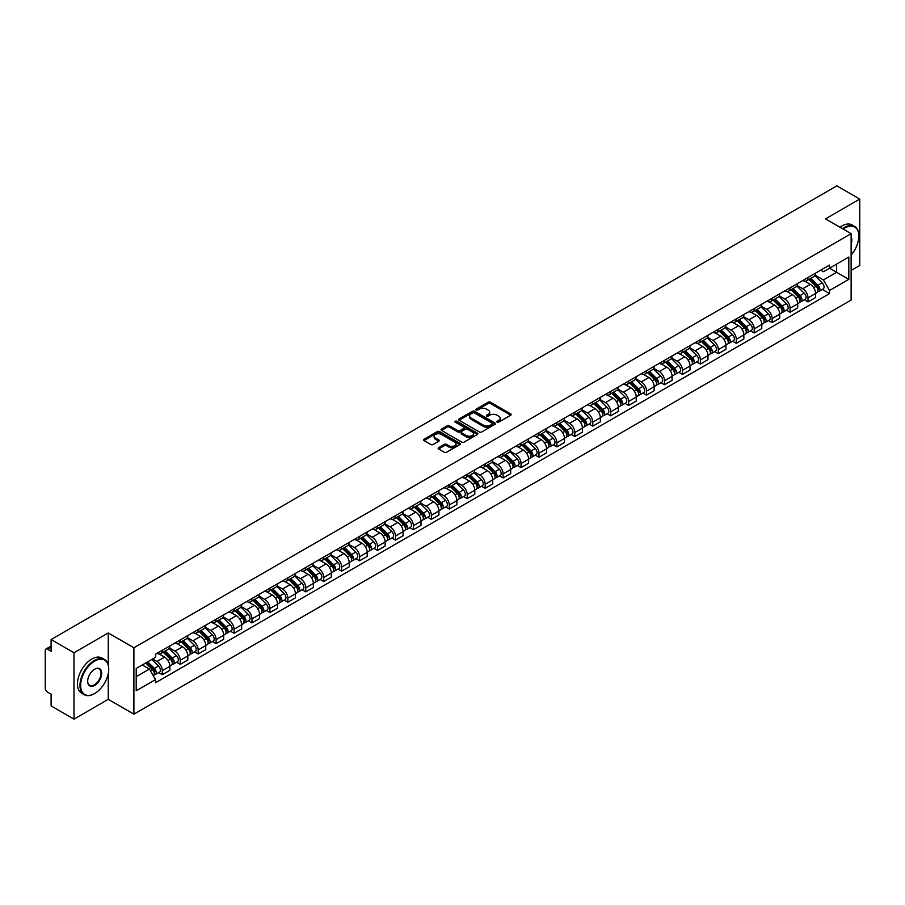 <?xml version="1.0" encoding="UTF-8"?>
<svg xmlns="http://www.w3.org/2000/svg" width="905" height="905" viewBox="0 0 905 905"><rect width="100%" height="100%" fill="white"/><g stroke="black" fill="none" stroke-linecap="round" stroke-linejoin="round"><path stroke-width="1.36" d="M497.139 422.149A1.12 0.645 0 0 0 498.723 422.149L510.714 415.225A1.595 0.916 0 0 0 511.178 414.569A1.595 0.916 0 0 0 510.714 413.924L490.397 402.193A1.595 0.916 0 0 0 488.146 402.193L476.154 409.117A1.12 0.645 0 0 0 477.727 410.033L479.288 409.139A5.102 2.953 0 0 1 486.505 409.139L488.202 410.112A5.102 2.953 0 0 1 489.696 412.194A5.102 2.953 0 0 1 488.202 414.286L486.652 415.18A1.12 0.645 0 0 0 488.225 416.085L489.775 415.191A5.102 2.953 0 0 1 497.003 415.191L498.7 416.176A5.102 2.953 0 0 1 500.194 418.257A5.102 2.953 0 0 1 498.7 420.339L497.139 421.232A1.12 0.645 0 0 0 497.139 422.149L497.139 421.232M438.597 447.67A1.595 0.916 0 0 0 438.133 448.326A1.595 0.916 0 0 0 438.597 448.982L444.298 452.274A1.595 0.916 0 0 0 446.55 452.274L459.876 444.581A1.595 0.916 0 0 0 460.34 443.925A1.595 0.916 0 0 0 459.876 443.28L439.559 431.549A1.595 0.916 0 0 0 437.296 431.549L423.981 439.242A1.595 0.916 0 0 0 423.517 439.887A1.595 0.916 0 0 0 423.981 440.543L430.871 444.513A1.595 0.916 0 0 0 433.122 444.513L438.823 441.221A1.595 0.916 0 0 0 439.287 440.577A1.595 0.916 0 0 0 438.823 439.921L435.407 437.952A4.265 2.466 0 0 1 434.162 436.21A4.265 2.466 0 0 1 436.798 433.925A4.265 2.466 0 0 1 441.448 434.468L454.819 442.183A4.265 2.466 0 0 1 456.075 443.925A4.265 2.466 0 0 1 453.439 446.21A4.265 2.466 0 0 1 448.79 445.667L446.55 444.389A1.595 0.916 0 0 0 444.298 444.389L438.597 447.67L438.597 448.982M133.895 647.765L108.261 632.957L73.995 652.743L51.11 639.53L836.865 185.876L859.75 199.089L825.484 218.874L851.13 233.671L133.895 647.765L133.895 714.147L851.13 300.053L851.13 233.671M479.401 432.002A1.595 0.916 0 0 0 481.652 432.002L494.967 424.321A1.595 0.916 0 0 0 495.442 423.664A1.595 0.916 0 0 0 494.967 423.008L474.661 411.289A1.595 0.916 0 0 0 472.399 411.289L459.084 418.97A1.595 0.916 0 0 0 458.62 419.626A1.595 0.916 0 0 0 459.084 420.271L479.401 432.002M455.634 422.386A1.12 0.645 0 0 1 456.765 422.545L456.765 421.221L477.421 433.144A1.595 0.916 0 0 1 477.885 433.8A1.595 0.916 0 0 1 477.421 434.445L464.107 442.138A1.595 0.916 0 0 1 461.844 442.138L441.538 430.407L441.538 429.106A1.595 0.916 0 0 0 441.063 429.762A1.595 0.916 0 0 0 441.538 430.407M441.538 429.106L447.228 425.814A1.595 0.916 0 0 1 449.491 425.814L457.726 430.576A1.595 0.916 0 0 0 459.989 430.576L463.767 428.393A1.595 0.916 0 0 0 464.231 427.737A1.595 0.916 0 0 0 463.767 427.081L455.192 422.137A1.12 0.645 0 0 1 456.765 421.221M73.995 652.743L73.995 719.124L51.11 705.911L51.11 694.158L47.546 692.11A3.247 1.878 -120 0 1 45.25 688.117L45.25 650.548A3.247 1.878 -120 0 1 45.929 649.066L51.11 646.068M851.13 270.448L859.75 265.47L859.75 199.089M73.995 719.124L108.261 699.339L133.895 714.147M51.11 639.53L51.11 651.283L47.546 649.224A3.247 1.878 -120 0 0 45.929 649.066M808.007 277.484A7.478 4.321 60 0 1 806.457 280.844L814.048 276.466A7.478 4.321 -120 0 0 815.597 273.106M797.237 285.539L802.724 288.706A7.478 4.321 60 0 1 808.007 297.869L815.597 293.48A7.478 4.321 -120 0 0 810.314 284.317L804.873 281.184M815.597 293.48L815.597 297.53L808.007 301.908L804.375 299.815M806.457 280.844A7.478 4.321 60 0 1 802.78 280.505M808.007 297.869L808.007 301.908M790.076 287.835A7.478 4.321 60 0 1 788.527 291.195L796.117 286.817A7.478 4.321 -120 0 0 797.667 283.457M786.434 310.166L790.076 312.27L797.667 307.892L797.667 303.842A7.478 4.321 -120 0 0 792.373 294.679L786.943 291.546M788.527 291.195A7.478 4.321 60 0 1 784.839 290.856M779.307 295.89L784.782 299.057A7.478 4.321 60 0 1 790.076 308.22L790.076 312.27M772.135 298.198A7.478 4.321 60 0 1 770.585 301.557L778.176 297.168A7.478 4.321 -120 0 0 779.725 293.82M768.503 320.528L772.135 322.621L779.725 318.243L779.725 314.193A7.478 4.321 -120 0 0 774.431 305.03L769.001 301.897M770.585 301.557A7.478 4.321 60 0 1 766.908 301.218M761.365 306.252L766.852 309.42A7.478 4.321 60 0 1 772.135 318.571L772.135 322.621M754.204 308.548A7.478 4.321 60 0 1 752.655 311.908L760.245 307.53A7.478 4.321 -120 0 0 761.784 304.171M750.562 330.879L754.204 332.983L761.784 328.594L761.784 324.544A7.478 4.321 -120 0 0 756.501 315.393L751.071 312.248M752.655 311.908A7.478 4.321 60 0 1 748.967 311.569M743.435 316.603L748.91 319.77A7.478 4.321 60 0 1 754.204 328.934L754.204 332.983M736.263 318.911A7.478 4.321 60 0 1 734.713 322.259L742.304 317.881A7.478 4.321 -120 0 0 743.853 314.521M732.631 341.23L736.263 343.334L743.853 338.956L743.853 334.907A7.478 4.321 -120 0 0 738.559 325.743L733.129 322.61M734.713 322.259A7.478 4.321 60 0 1 731.036 321.931M725.493 326.965L730.98 330.121A7.478 4.321 60 0 1 736.263 339.285L736.263 343.334M718.332 329.262A7.478 4.321 60 0 1 716.783 332.621L724.362 328.244A7.478 4.321 -120 0 0 725.912 324.884M714.69 351.593L718.332 353.697L725.912 349.307L725.912 345.257A7.478 4.321 -120 0 0 720.629 336.094L715.199 332.961M716.783 332.621A7.478 4.321 60 0 1 713.095 332.282M707.563 337.316L713.038 340.484A7.478 4.321 60 0 1 718.332 349.647L718.332 353.697M700.391 339.613A7.478 4.321 60 0 1 698.841 342.972L706.432 338.594A7.478 4.321 -120 0 0 707.982 335.235M696.748 361.943L700.391 364.048L707.982 359.67L707.982 355.62A7.478 4.321 -120 0 0 702.687 346.457L697.257 343.323M698.841 342.972A7.478 4.321 60 0 1 695.164 342.633M689.621 347.667L695.108 350.835A7.478 4.321 60 0 1 700.391 359.998L700.391 364.048M682.449 349.975A7.478 4.321 60 0 1 680.911 353.335L688.49 348.945A7.478 4.321 -120 0 0 690.04 345.597M678.818 372.306L682.449 374.399L690.04 370.021L690.04 365.971A7.478 4.321 -120 0 0 684.757 356.808L679.327 353.674M680.911 353.335A7.478 4.321 60 0 1 677.223 352.995M671.68 358.029L677.166 361.197A7.478 4.321 60 0 1 682.449 370.349L682.449 374.399M664.519 360.326A7.478 4.321 60 0 1 662.969 363.686L670.56 359.308A7.478 4.321 -120 0 0 672.11 355.948M660.876 382.657L664.519 384.761L672.11 380.372L672.11 376.322A7.478 4.321 -120 0 0 666.815 367.17L661.385 364.036M662.969 363.686A7.478 4.321 60 0 1 659.293 363.346M653.749 368.38L659.225 371.548A7.478 4.321 60 0 1 664.519 380.711L664.519 384.761M646.577 370.688A7.478 4.321 60 0 1 645.027 374.048L652.618 369.659A7.478 4.321 -120 0 0 654.168 366.299M642.946 393.008L646.577 395.112L654.168 390.734L654.168 386.684A7.478 4.321 -120 0 0 648.885 377.521L643.455 374.387M645.027 374.048A7.478 4.321 60 0 1 641.351 373.708M635.808 378.743L641.294 381.899A7.478 4.321 60 0 1 646.577 391.062L646.577 395.112M628.647 381.039A7.478 4.321 60 0 1 627.097 384.399L634.688 380.021A7.478 4.321 -120 0 0 636.238 376.661M625.004 403.37L628.647 405.474L636.238 401.085L636.238 397.035A7.478 4.321 -120 0 0 630.943 387.883L625.513 384.738M627.097 384.399A7.478 4.321 60 0 1 623.409 384.059M617.877 389.093L623.353 392.261A7.478 4.321 60 0 1 628.647 401.424L628.647 405.474M610.705 391.401A7.478 4.321 60 0 1 609.156 394.75L616.746 390.372A7.478 4.321 -120 0 0 618.296 387.012M607.074 413.721L610.705 415.825L618.296 411.447L618.296 407.397A7.478 4.321 -120 0 0 613.013 398.234L607.572 395.1M609.156 394.75A7.478 4.321 60 0 1 605.479 394.41M599.936 399.444L605.422 402.612A7.478 4.321 60 0 1 610.705 411.775L610.705 415.825M592.775 401.752A7.478 4.321 60 0 1 591.225 405.112L598.816 400.723A7.478 4.321 -120 0 0 600.366 397.374M589.132 424.083L592.775 426.176L600.366 421.798L600.366 417.748A7.478 4.321 -120 0 0 595.071 408.585L589.641 405.451M591.225 405.112A7.478 4.321 60 0 1 587.537 404.773M582.006 409.807L587.481 412.974A7.478 4.321 60 0 1 592.775 422.126L592.775 426.176M574.833 412.103A7.478 4.321 60 0 1 573.284 415.463L580.874 411.085A7.478 4.321 -120 0 0 582.424 407.725M571.202 434.434L574.833 436.538L582.424 432.149L582.424 428.11A7.478 4.321 -120 0 0 577.141 418.947L571.7 415.814M573.284 415.463A7.478 4.321 60 0 1 569.607 415.124M564.064 420.158L569.55 423.325A7.478 4.321 60 0 1 574.833 432.488L574.833 436.538M556.903 422.465A7.478 4.321 60 0 1 555.353 425.825L562.944 421.436A7.478 4.321 -120 0 0 564.482 418.076M553.26 444.785L556.903 446.889L564.482 442.511L564.482 438.461A7.478 4.321 -120 0 0 559.2 429.298L553.769 426.165M555.353 425.825A7.478 4.321 60 0 1 551.665 425.486M546.134 430.52L551.609 433.676A7.478 4.321 60 0 1 556.903 442.839L556.903 446.889M538.961 432.816A7.478 4.321 60 0 1 537.412 436.176L545.002 431.798A7.478 4.321 -120 0 0 546.552 428.438M535.33 455.147L538.961 457.251L546.552 452.862L546.552 448.812A7.478 4.321 -120 0 0 541.258 439.66L535.828 436.515M537.412 436.176A7.478 4.321 60 0 1 533.735 435.837M528.192 440.871L533.678 444.038A7.478 4.321 60 0 1 538.961 453.201L538.961 457.251M521.031 443.179A7.478 4.321 60 0 1 519.481 446.527L527.061 442.149A7.478 4.321 -120 0 0 528.611 438.789M517.389 465.498L521.031 467.602L528.611 463.224L528.611 459.174A7.478 4.321 -120 0 0 523.328 450.011L517.898 446.878M519.481 446.527A7.478 4.321 60 0 1 515.793 446.199M510.262 451.233L515.737 454.389A7.478 4.321 60 0 1 521.031 463.552L521.031 467.602M503.09 453.529A7.478 4.321 60 0 1 501.54 456.889L509.13 452.5A7.478 4.321 -120 0 0 510.68 449.152M499.447 475.86L503.09 477.953L510.68 473.575L510.68 469.525A7.478 4.321 -120 0 0 505.386 460.362L499.956 457.229M501.54 456.889A7.478 4.321 60 0 1 497.863 456.55M492.32 461.584L497.807 464.751A7.478 4.321 60 0 1 503.09 473.903L503.09 477.953M485.148 463.88A7.478 4.321 60 0 1 483.609 467.24L491.189 462.862A7.478 4.321 -120 0 0 492.739 459.502M481.517 486.211L485.159 488.315L492.739 483.937L492.739 479.888A7.478 4.321 -120 0 0 487.456 470.724L482.026 467.591M483.609 467.24A7.478 4.321 60 0 1 479.922 466.901M474.378 471.935L479.865 475.102A7.478 4.321 60 0 1 485.159 484.266L485.159 488.315M467.218 474.243A7.478 4.321 60 0 1 465.668 477.602L473.258 473.213A7.478 4.321 -120 0 0 474.808 469.853M463.575 496.574L467.218 498.666L474.808 494.288L474.808 490.239A7.478 4.321 -120 0 0 469.514 481.075L464.084 477.942M465.668 477.602A7.478 4.321 60 0 1 461.991 477.263M456.448 482.297L461.923 485.453A7.478 4.321 60 0 1 467.218 494.616L467.218 498.666M449.276 484.594A7.478 4.321 60 0 1 447.726 487.953L455.317 483.575A7.478 4.321 -120 0 0 456.867 480.216M445.645 506.924L449.276 509.029L456.867 504.639L456.867 500.589A7.478 4.321 -120 0 0 451.584 491.438L446.154 488.293M447.726 487.953A7.478 4.321 60 0 1 444.05 487.614M438.506 492.648L443.993 495.816A7.478 4.321 60 0 1 449.276 504.979L449.276 509.029M431.346 494.956A7.478 4.321 60 0 1 429.796 498.304L437.387 493.926A7.478 4.321 -120 0 0 438.936 490.567M427.703 517.275L431.346 519.38L438.936 515.002L438.936 510.952A7.478 4.321 -120 0 0 433.642 501.789L428.212 498.655M429.796 498.304A7.478 4.321 60 0 1 426.108 497.976M420.576 503.01L426.051 506.167A7.478 4.321 60 0 1 431.346 515.33L431.346 519.38M413.404 505.307A7.478 4.321 60 0 1 411.854 508.667L419.445 504.277A7.478 4.321 -120 0 0 420.995 500.929M409.773 527.638L413.404 529.73L420.995 525.352L420.995 521.303A7.478 4.321 -120 0 0 415.712 512.14L410.27 509.006M411.854 508.667A7.478 4.321 60 0 1 408.178 508.327M402.635 513.361L408.121 516.529A7.478 4.321 60 0 1 413.404 525.681L413.404 529.73M395.474 515.658A7.478 4.321 60 0 1 393.924 519.018L401.515 514.64A7.478 4.321 -120 0 0 403.064 511.28M391.831 537.989L395.474 540.093L403.064 535.715L403.064 531.665A7.478 4.321 -120 0 0 397.77 522.502L392.34 519.368M393.924 519.018A7.478 4.321 60 0 1 390.236 518.678M384.704 523.712L390.179 526.88A7.478 4.321 60 0 1 395.474 536.043L395.474 540.093M377.532 526.02A7.478 4.321 60 0 1 375.982 529.38L383.573 524.99A7.478 4.321 -120 0 0 385.123 521.642M373.901 548.351L377.532 550.444L385.123 546.066L385.123 542.016A7.478 4.321 -120 0 0 379.84 532.853L374.399 529.719M375.982 529.38A7.478 4.321 60 0 1 372.306 529.04M366.763 534.074L372.249 537.231A7.478 4.321 60 0 1 377.532 546.394L377.532 550.444M359.602 536.371A7.478 4.321 60 0 1 358.052 539.731L365.643 535.353A7.478 4.321 -120 0 0 367.181 531.993M355.959 558.702L359.602 560.806L367.181 556.417L367.181 552.367A7.478 4.321 -120 0 0 361.898 543.215L356.468 540.07M358.052 539.731A7.478 4.321 60 0 1 354.364 539.391M348.832 544.425L354.308 547.593A7.478 4.321 60 0 1 359.602 556.756L359.602 560.806M341.66 546.733A7.478 4.321 60 0 1 340.11 550.082L347.701 545.704A7.478 4.321 -120 0 0 349.251 542.344M338.029 569.053L341.66 571.157L349.251 566.779L349.251 562.729A7.478 4.321 -120 0 0 343.957 553.566L338.527 550.432M340.11 550.082A7.478 4.321 60 0 1 336.434 549.754M330.891 554.788L336.377 557.944A7.478 4.321 60 0 1 341.66 567.107L341.66 571.157M323.73 557.084A7.478 4.321 60 0 1 322.18 560.444L329.759 556.066A7.478 4.321 -120 0 0 331.309 552.706M320.087 579.415L323.73 581.508L331.309 577.13L331.309 573.08A7.478 4.321 -120 0 0 326.026 563.917L320.596 560.783M322.18 560.444A7.478 4.321 60 0 1 318.492 560.105M312.96 565.139L318.436 568.306A7.478 4.321 60 0 1 323.73 577.458L323.73 581.508M305.788 567.435A7.478 4.321 60 0 1 304.238 570.795L311.829 566.417A7.478 4.321 -120 0 0 313.379 563.057M302.146 589.766L305.788 591.87L313.379 587.492L313.379 583.442A7.478 4.321 -120 0 0 308.085 574.279L302.655 571.146M304.238 570.795A7.478 4.321 60 0 1 300.562 570.455M295.019 575.49L300.505 578.657A7.478 4.321 60 0 1 305.788 587.82L305.788 591.87M287.847 577.797A7.478 4.321 60 0 1 286.308 581.157L293.887 576.768A7.478 4.321 -120 0 0 295.437 573.419M284.215 600.128L287.858 602.221L295.437 597.843L295.437 593.793A7.478 4.321 -120 0 0 290.154 584.63L284.724 581.496M286.308 581.157A7.478 4.321 60 0 1 282.62 580.818M277.077 585.852L282.564 589.019A7.478 4.321 60 0 1 287.858 598.171L287.858 602.221M269.916 588.148A7.478 4.321 60 0 1 268.366 591.508L275.957 587.13A7.478 4.321 -120 0 0 277.507 583.77M266.274 610.479L269.916 612.583L277.507 608.194L277.507 604.144A7.478 4.321 -120 0 0 272.213 594.992L266.783 591.847M268.366 591.508A7.478 4.321 60 0 1 264.69 591.169M259.147 596.203L264.622 599.37A7.478 4.321 60 0 1 269.916 608.533L269.916 612.583M251.975 598.51A7.478 4.321 60 0 1 250.425 601.859L258.016 597.481A7.478 4.321 -120 0 0 259.565 594.121M248.343 620.83L251.975 622.934L259.565 618.556L259.565 614.506A7.478 4.321 -120 0 0 254.282 605.343L248.852 602.21M250.425 601.859A7.478 4.321 60 0 1 246.748 601.531M241.205 606.565L246.692 609.721A7.478 4.321 60 0 1 251.975 618.884L251.975 622.934M234.044 608.861A7.478 4.321 60 0 1 232.495 612.221L240.085 607.843A7.478 4.321 -120 0 0 241.635 604.483M230.402 631.192L234.044 633.285L241.635 628.907L241.635 624.857A7.478 4.321 -120 0 0 236.341 615.694L230.911 612.561M232.495 612.221A7.478 4.321 60 0 1 228.807 611.882M223.275 616.916L228.75 620.083A7.478 4.321 60 0 1 234.044 629.247L234.044 633.285M216.103 619.212A7.478 4.321 60 0 1 214.553 622.572L222.144 618.194A7.478 4.321 -120 0 0 223.693 614.834M212.471 641.543L216.103 643.647L223.693 639.269L223.693 635.22A7.478 4.321 -120 0 0 218.41 626.056L212.969 622.923M214.553 622.572A7.478 4.321 60 0 1 210.876 622.233M205.333 627.267L210.82 630.434A7.478 4.321 60 0 1 216.103 639.597L216.103 643.647M198.172 629.575A7.478 4.321 60 0 1 196.623 632.934L204.213 628.545A7.478 4.321 -120 0 0 205.763 625.197M194.53 651.905L198.172 653.998L205.763 649.62L205.763 645.57A7.478 4.321 -120 0 0 200.469 636.407L195.039 633.274M196.623 632.934A7.478 4.321 60 0 1 192.935 632.595M187.403 637.629L192.878 640.797A7.478 4.321 60 0 1 198.172 649.948L198.172 653.998M180.231 639.925A7.478 4.321 60 0 1 178.681 643.285L186.272 638.907A7.478 4.321 -120 0 0 187.821 635.548M176.599 662.256L180.231 664.361L187.821 659.971L187.821 655.921A7.478 4.321 -120 0 0 182.539 646.77L177.097 643.625M178.681 643.285A7.478 4.321 60 0 1 175.004 642.946M169.461 647.98L174.948 651.148A7.478 4.321 60 0 1 180.231 660.311L180.231 664.361M162.3 650.288A7.478 4.321 60 0 1 160.751 653.636L168.341 649.258A7.478 4.321 -120 0 0 169.88 645.899M158.658 672.607L162.3 674.711L169.891 670.333L169.891 666.284A7.478 4.321 -120 0 0 164.597 657.12L159.167 653.987M160.751 653.636A7.478 4.321 60 0 1 157.063 653.308M152.64 658.976L157.006 661.498A7.478 4.321 60 0 1 162.3 670.662L162.3 674.711M820.711 270.154L823.414 271.715L848.822 257.043L836.639 264.079L836.639 272.303L823.414 279.939L815.179 275.188M136.203 676.702L149.416 669.067L155.513 679.621L136.203 690.775L136.203 668.467L155.513 657.324L155.513 654.202L829.512 265.075L829.512 268.197L848.822 279.34L829.512 290.494L823.414 279.939M848.822 257.043L848.822 279.34M155.513 679.621L155.513 682.743L829.512 293.616L829.512 290.494M108.261 632.957L108.261 664.904M108.261 673.58L108.261 699.339M149.416 669.067L142.289 664.949M822.306 289.453L829.512 293.616M497.592 422.307L498.7 421.673A5.102 2.953 0 0 0 500.194 419.581L500.194 418.257M489.696 412.194L489.696 413.528A5.102 2.953 0 0 1 488.202 415.61L487.094 416.243M510.714 413.924L510.714 415.225L490.397 403.517A1.595 0.916 0 0 0 488.146 403.517L476.596 410.191M494.945 424.332L474.661 412.612A1.595 0.916 0 0 0 472.399 412.612L459.106 420.293M492.15 424.117A1.12 0.645 0 0 0 492.15 423.212L474.322 412.918A1.12 0.645 0 0 0 472.738 412.918L471.098 413.856A5.102 2.953 0 0 0 469.605 415.938A5.102 2.953 0 0 0 471.098 418.031L483.293 425.067A5.102 2.953 0 0 0 490.51 425.067L492.15 424.117L492.15 425.452A1.12 0.645 0 0 0 492.478 424.988L492.478 423.664M469.605 415.938L469.605 417.273A5.102 2.953 0 0 0 471.098 419.354L471.098 418.031M492.15 425.452L490.51 426.391A5.102 2.953 0 0 1 483.293 426.391L471.098 419.354M441.55 430.418L447.228 427.137L447.228 425.814M464.231 427.737L464.231 429.06A1.595 0.916 0 0 1 463.767 429.717L459.989 431.9A1.595 0.916 0 0 1 457.726 431.9L449.491 427.137A1.595 0.916 0 0 0 447.228 427.137M456.765 422.545L477.399 434.457M466.279 435.509A4.265 2.466 0 0 0 470.928 436.04A4.265 2.466 0 0 0 473.564 433.767A4.265 2.466 0 0 0 472.32 432.024L467.602 429.298A1.595 0.916 0 0 0 465.351 429.298L461.561 431.481A1.595 0.916 0 0 0 461.098 432.138A1.595 0.916 0 0 0 461.561 432.782L466.279 435.509L466.279 436.832A4.265 2.466 0 0 0 470.928 437.364A4.265 2.466 0 0 0 473.564 435.09L473.564 433.767M461.098 432.138L461.098 433.461A1.595 0.916 0 0 0 461.561 434.117L461.561 432.782M466.279 436.832L461.561 434.117M456.075 443.925L456.075 445.26A4.265 2.466 0 0 1 453.439 447.534A4.265 2.466 0 0 1 448.79 447.002L446.55 445.713A1.595 0.916 0 0 0 444.298 445.713L438.62 448.993M434.162 436.21L434.162 437.534A4.265 2.466 0 0 0 435.407 439.276L435.407 437.952M438.823 439.921L438.823 441.221L435.407 439.276M459.876 443.28L459.876 444.581L439.559 432.873A1.595 0.916 0 0 0 437.296 432.873L424.004 440.554L423.981 439.242M808.98 279.396L816.039 286.365A4.061 2.342 60 0 1 817.113 292.451L815.597 293.333M810.382 280.776L813.38 282.507M809.76 278.944L817.498 286.568A1.946 1.131 60 0 1 818.007 289.498A1.946 1.131 60 0 1 817.837 289.566M810.925 278.265L817.996 285.233A4.061 2.342 60 0 1 819.07 291.331A4.061 2.342 60 0 1 817.837 291.455M814.885 275.686L822.136 282.846A4.061 2.342 60 0 1 823.211 288.933L819.07 291.331M791.038 289.747L798.108 296.716A4.061 2.342 60 0 1 799.183 302.813L797.656 303.684M792.452 291.139L795.438 292.869M791.818 289.295L799.556 296.931A1.946 1.131 60 0 1 800.077 299.849A1.946 1.131 60 0 1 799.896 299.928M792.995 288.616L800.054 295.584A4.061 2.342 60 0 1 801.129 301.682A4.061 2.342 60 0 1 799.907 301.818M796.943 286.048L804.194 293.197A4.061 2.342 60 0 1 805.269 299.295L801.129 301.682M773.108 300.098L780.167 307.078A4.061 2.342 60 0 1 781.241 313.164L779.725 314.046M774.51 301.489L777.508 303.22M773.888 299.646L781.626 307.281A1.946 1.131 60 0 1 782.135 310.211A1.946 1.131 60 0 1 781.965 310.279M775.053 298.978L782.124 305.947A4.061 2.342 60 0 1 783.198 312.044A4.061 2.342 60 0 1 781.965 312.168M779.013 296.399L786.264 303.56A4.061 2.342 60 0 1 787.339 309.646L783.198 312.044M851.13 255.04A19.842 11.448 120 0 0 858.834 236.126A19.842 11.448 120 0 0 844.806 228.026A19.842 11.448 120 0 0 843.177 229.078M842.521 228.705A20.329 11.731 -60 0 1 844.456 227.438A20.329 11.731 -60 0 1 854.625 226.431A20.329 11.731 -60 0 1 858.834 235.73A20.329 11.731 -60 0 1 858.834 235.934M851.13 237.076A9.921 5.724 -60 0 1 851.13 244.079M839.987 227.246A20.329 11.731 -60 0 1 841.933 225.967A20.329 11.731 -60 0 1 852.091 224.96L854.625 226.431M94.346 693.694L94.686 693.501A19.842 11.448 120 0 0 108.713 669.202A19.842 11.448 120 0 0 94.686 661.103A19.842 11.448 120 0 0 80.658 685.402A19.842 11.448 120 0 0 94.686 693.501L94.346 693.694A20.329 11.731 -60 0 1 84.188 694.701A20.329 11.731 -60 0 1 81.065 678.422A20.329 11.731 -60 0 1 94.346 660.503A20.329 11.731 -60 0 1 104.505 659.496A20.329 11.731 -60 0 1 108.713 668.806A20.329 11.731 -60 0 1 108.713 669.01M94.686 669.202L94.686 669.202A9.921 5.724 -60 0 1 101.699 673.252A9.921 5.724 -60 0 1 94.686 685.402A9.921 5.724 -60 0 1 87.672 681.352A9.921 5.724 -60 0 1 94.686 669.202L94.686 669.202M87.683 681.148A9.435 5.441 120 0 0 89.629 685.266A9.435 5.441 120 0 0 94.346 684.802A9.435 5.441 120 0 0 100.512 676.488A9.435 5.441 120 0 0 99.064 668.931A9.435 5.441 120 0 0 94.516 669.304M84.188 694.701L81.654 693.241A20.329 11.731 -60 0 1 78.543 676.963A20.329 11.731 -60 0 1 91.812 659.044A20.329 11.731 -60 0 1 101.982 658.037L104.505 659.496M755.166 310.46L762.236 317.429A4.061 2.342 60 0 1 763.3 323.526L761.784 324.397M756.58 311.852L759.567 313.583M755.947 310.008L763.684 317.644A1.946 1.131 60 0 1 764.205 320.562A1.946 1.131 60 0 1 764.024 320.63M757.123 309.329L764.182 316.298A4.061 2.342 60 0 1 765.257 322.395A4.061 2.342 60 0 1 764.035 322.519M761.071 306.761L768.322 313.911A4.061 2.342 60 0 1 769.397 320.008L765.257 322.395M737.224 320.811L744.295 327.78A4.061 2.342 60 0 1 745.369 333.877L743.853 334.76M738.638 322.203L741.636 323.933M738.016 320.359L745.754 327.995A1.946 1.131 60 0 1 746.263 330.925A1.946 1.131 60 0 1 746.093 330.992M739.181 319.68L746.252 326.66A4.061 2.342 60 0 1 747.326 332.746A4.061 2.342 60 0 1 746.093 332.882M743.141 317.112L750.392 324.262A4.061 2.342 60 0 1 751.467 330.359L747.326 332.746M719.294 331.173L726.364 338.142A4.061 2.342 60 0 1 727.428 344.239L725.912 345.11M720.697 332.554L723.695 334.284M720.075 330.721L727.812 338.346A1.946 1.131 60 0 1 728.333 341.276A1.946 1.131 60 0 1 728.152 341.343M721.251 330.042L728.31 337.011A4.061 2.342 60 0 1 729.385 343.108A4.061 2.342 60 0 1 728.163 343.233M725.199 327.463L732.45 334.624A4.061 2.342 60 0 1 733.525 340.721L729.385 343.108M701.352 341.524L708.423 348.493A4.061 2.342 60 0 1 709.497 354.59L707.982 355.461M702.766 342.916L705.764 344.647M702.144 341.072L709.882 348.708A1.946 1.131 60 0 1 710.391 351.626A1.946 1.131 60 0 1 710.21 351.706M703.309 340.393L710.38 347.362A4.061 2.342 60 0 1 711.454 353.459A4.061 2.342 60 0 1 710.221 353.595M707.269 337.825L714.52 344.975A4.061 2.342 60 0 1 715.583 351.072L711.454 353.459M683.422 351.875L690.481 358.855A4.061 2.342 60 0 1 691.556 364.941L690.04 365.824M684.825 353.267L687.823 354.998M684.203 351.423L691.94 359.059A1.946 1.131 60 0 1 692.461 361.989A1.946 1.131 60 0 1 692.28 362.057M685.379 350.755L692.438 357.724A4.061 2.342 60 0 1 693.513 363.821A4.061 2.342 60 0 1 692.28 363.946M689.327 348.176L696.579 355.337A4.061 2.342 60 0 1 697.653 361.423L693.513 363.821M665.48 362.238L672.551 369.206A4.061 2.342 60 0 1 673.625 375.304L672.11 376.175M666.894 363.629L669.892 365.36M666.272 361.785L674.01 369.421A1.946 1.131 60 0 1 674.519 372.34A1.946 1.131 60 0 1 674.338 372.408M667.438 361.106L674.508 368.075A4.061 2.342 60 0 1 675.571 374.172A4.061 2.342 60 0 1 674.349 374.308M671.397 358.538L678.648 365.688A4.061 2.342 60 0 1 679.712 371.785L675.571 374.172M647.55 372.589L654.609 379.557A4.061 2.342 60 0 1 655.684 385.654L654.168 386.537M648.953 373.98L651.951 375.711M648.331 372.136L656.068 379.772A1.946 1.131 60 0 1 656.589 382.702A1.946 1.131 60 0 1 656.408 382.77M649.507 371.457L656.566 378.437A4.061 2.342 60 0 1 657.641 384.523A4.061 2.342 60 0 1 656.408 384.659M653.455 368.889L660.707 376.039A4.061 2.342 60 0 1 661.781 382.136L657.641 384.523M629.608 382.951L636.679 389.919A4.061 2.342 60 0 1 637.754 396.017L636.238 396.888M631.023 384.331L634.02 386.062M630.389 382.498L638.127 390.123A1.946 1.131 60 0 1 638.647 393.053A1.946 1.131 60 0 1 638.466 393.121M631.566 381.82L638.636 388.788A4.061 2.342 60 0 1 639.699 394.885A4.061 2.342 60 0 1 638.478 395.01M635.525 379.24L642.765 386.401A4.061 2.342 60 0 1 643.84 392.499L639.699 394.885M611.678 393.302L618.737 400.27A4.061 2.342 60 0 1 619.812 406.368L618.296 407.239M613.081 394.693L616.079 396.424M612.459 392.849L620.197 400.485A1.946 1.131 60 0 1 620.706 403.404A1.946 1.131 60 0 1 620.536 403.483M613.624 392.17L620.694 399.139A4.061 2.342 60 0 1 621.769 405.236A4.061 2.342 60 0 1 620.536 405.372M617.583 389.603L624.835 396.752A4.061 2.342 60 0 1 625.909 402.849L621.769 405.236M593.737 403.653L600.807 410.632A4.061 2.342 60 0 1 601.882 416.719L600.354 417.601M595.151 405.044L598.137 406.775M594.517 403.2L602.255 410.836A1.946 1.131 60 0 1 602.775 413.766A1.946 1.131 60 0 1 602.594 413.834M595.694 402.533L602.764 409.501A4.061 2.342 60 0 1 603.827 415.599A4.061 2.342 60 0 1 602.606 415.723M599.642 399.953L606.893 407.114A4.061 2.342 60 0 1 607.968 413.2L603.827 415.599M575.806 414.015L582.865 420.983A4.061 2.342 60 0 1 583.94 427.081L582.424 427.952M577.209 415.406L580.207 417.137M576.587 413.562L584.325 421.198A1.946 1.131 60 0 1 584.834 424.117A1.946 1.131 60 0 1 584.664 424.185M577.752 412.884L584.822 419.852A4.061 2.342 60 0 1 585.897 425.95A4.061 2.342 60 0 1 584.664 426.085M581.711 410.316L588.963 417.465A4.061 2.342 60 0 1 590.037 423.563L585.897 425.95M557.865 424.366L564.935 431.334A4.061 2.342 60 0 1 565.998 437.432L564.482 438.314M559.279 425.757L562.265 427.488M558.645 423.913L566.383 431.549A1.946 1.131 60 0 1 566.903 434.479A1.946 1.131 60 0 1 566.722 434.547M559.822 423.235L566.881 430.214A4.061 2.342 60 0 1 567.955 436.301A4.061 2.342 60 0 1 566.734 436.436M563.77 420.667L571.021 427.816A4.061 2.342 60 0 1 572.096 433.914L567.955 436.301M539.923 434.728L546.993 441.697A4.061 2.342 60 0 1 548.068 447.794L546.552 448.665M541.337 436.12L544.335 437.839M540.715 434.276L548.453 441.9A1.946 1.131 60 0 1 548.962 444.83A1.946 1.131 60 0 1 548.792 444.898M541.88 433.597L548.95 440.565A4.061 2.342 60 0 1 550.025 446.663A4.061 2.342 60 0 1 548.792 446.787M545.839 431.018L553.091 438.178A4.061 2.342 60 0 1 554.165 444.276L550.025 446.663M521.993 445.079L529.063 452.048A4.061 2.342 60 0 1 530.126 458.145L528.611 459.016M523.395 446.47L526.393 448.201M522.773 444.627L530.511 452.262A1.946 1.131 60 0 1 531.031 455.181A1.946 1.131 60 0 1 530.85 455.26M523.95 443.948L531.009 450.916A4.061 2.342 60 0 1 532.083 457.014A4.061 2.342 60 0 1 530.862 457.149M527.898 441.38L535.149 448.529A4.061 2.342 60 0 1 536.224 454.627L532.083 457.014M504.051 455.43L511.121 462.41A4.061 2.342 60 0 1 512.196 468.496L510.68 469.378M505.465 456.821L508.463 458.552M504.843 454.977L512.581 462.613A1.946 1.131 60 0 1 513.09 465.543A1.946 1.131 60 0 1 512.909 465.611M506.008 454.31L513.078 461.279A4.061 2.342 60 0 1 514.153 467.376A4.061 2.342 60 0 1 512.92 467.5M509.968 451.731L517.219 458.892A4.061 2.342 60 0 1 518.282 464.978L514.153 467.376M486.121 465.792L493.18 472.761A4.061 2.342 60 0 1 494.254 478.858L492.739 479.729M487.524 467.184L490.521 468.914M486.901 465.34L494.639 472.976A1.946 1.131 60 0 1 495.159 475.894A1.946 1.131 60 0 1 494.978 475.962M488.078 464.661L495.137 471.629A4.061 2.342 60 0 1 496.212 477.727A4.061 2.342 60 0 1 494.99 477.863M492.026 462.093L499.277 469.243A4.061 2.342 60 0 1 500.352 475.34L496.212 477.727M468.179 476.143L475.249 483.112A4.061 2.342 60 0 1 476.324 489.209L474.808 490.091M469.593 477.535L472.591 479.265M468.971 475.691L476.709 483.327A1.946 1.131 60 0 1 477.218 486.257A1.946 1.131 60 0 1 477.037 486.324M470.136 475.012L477.207 481.992A4.061 2.342 60 0 1 478.27 488.078A4.061 2.342 60 0 1 477.048 488.214M474.096 472.444L481.347 479.593A4.061 2.342 60 0 1 482.41 485.691L478.27 488.078M450.249 486.505L457.308 493.474A4.061 2.342 60 0 1 458.383 499.571L456.867 500.442M451.652 487.897L454.649 489.616M451.029 486.053L458.767 493.678A1.946 1.131 60 0 1 459.288 496.607A1.946 1.131 60 0 1 459.106 496.675M452.206 485.374L459.265 492.343A4.061 2.342 60 0 1 460.34 498.44A4.061 2.342 60 0 1 459.106 498.565M456.154 482.806L463.405 489.956A4.061 2.342 60 0 1 464.48 496.053L460.34 498.44M432.307 496.856L439.377 503.825A4.061 2.342 60 0 1 440.452 509.922L438.936 510.793M433.721 498.248L436.719 499.979M433.088 496.404L440.826 504.04A1.946 1.131 60 0 1 441.346 506.958A1.946 1.131 60 0 1 441.165 507.038M434.264 495.725L441.335 502.705A4.061 2.342 60 0 1 442.398 508.791A4.061 2.342 60 0 1 441.176 508.927M438.224 493.157L445.464 500.307A4.061 2.342 60 0 1 446.538 506.404L442.398 508.791M414.377 507.207L421.436 514.187A4.061 2.342 60 0 1 422.511 520.273L420.995 521.156M415.78 508.599L418.777 510.33M415.157 506.755L422.895 514.391A1.946 1.131 60 0 1 423.404 517.321A1.946 1.131 60 0 1 423.235 517.389M416.323 506.087L423.393 513.056A4.061 2.342 60 0 1 424.468 519.153A4.061 2.342 60 0 1 423.235 519.278M420.282 503.508L427.533 510.669A4.061 2.342 60 0 1 428.608 516.755L424.468 519.153M396.435 517.57L403.506 524.538A4.061 2.342 60 0 1 404.58 530.635L403.053 531.506M397.849 518.961L400.836 520.692M397.216 517.117L404.954 524.753A1.946 1.131 60 0 1 405.474 527.672A1.946 1.131 60 0 1 405.293 527.739M398.392 516.438L405.463 523.407A4.061 2.342 60 0 1 406.526 529.504A4.061 2.342 60 0 1 405.304 529.64M402.34 513.87L409.592 521.02A4.061 2.342 60 0 1 410.666 527.117L406.526 529.504M378.505 527.92L385.564 534.889A4.061 2.342 60 0 1 386.639 540.986L385.123 541.869M379.908 529.312L382.906 531.043M379.286 527.468L387.023 535.104A1.946 1.131 60 0 1 387.532 538.034A1.946 1.131 60 0 1 387.363 538.102M380.451 526.801L387.521 533.769A4.061 2.342 60 0 1 388.596 539.855A4.061 2.342 60 0 1 387.363 539.991M384.41 524.221L391.661 531.371A4.061 2.342 60 0 1 392.736 537.468L388.596 539.855M360.563 538.283L367.634 545.251A4.061 2.342 60 0 1 368.697 551.349L367.181 552.22M361.977 539.674L364.964 541.394M361.344 537.83L369.082 545.455A1.946 1.131 60 0 1 369.602 548.385A1.946 1.131 60 0 1 369.421 548.453M362.52 537.151L369.579 544.12A4.061 2.342 60 0 1 370.654 550.217A4.061 2.342 60 0 1 369.432 550.342M366.468 534.584L373.72 541.733A4.061 2.342 60 0 1 374.794 547.83L370.654 550.217M342.622 548.634L349.692 555.602A4.061 2.342 60 0 1 350.767 561.7L349.251 562.571M344.036 550.025L347.034 551.756M343.414 548.181L351.151 555.817A1.946 1.131 60 0 1 351.66 558.736A1.946 1.131 60 0 1 351.491 558.815M344.579 547.502L351.649 554.482A4.061 2.342 60 0 1 352.724 560.568A4.061 2.342 60 0 1 351.491 560.704M348.538 544.934L355.789 552.084A4.061 2.342 60 0 1 356.864 558.181L352.724 560.568M324.691 558.985L331.762 565.964A4.061 2.342 60 0 1 332.825 572.051L331.309 572.933M326.105 560.376L329.092 562.107M325.472 558.532L333.21 566.168A1.946 1.131 60 0 1 333.73 569.098A1.946 1.131 60 0 1 333.549 569.166M326.648 557.865L333.707 564.833A4.061 2.342 60 0 1 334.782 570.931A4.061 2.342 60 0 1 333.56 571.055M330.597 555.285L337.848 562.446A4.061 2.342 60 0 1 338.923 568.532L334.782 570.931M306.75 569.347L313.82 576.315A4.061 2.342 60 0 1 314.895 582.413L313.379 583.284M308.164 570.738L311.162 572.469M307.542 568.894L315.279 576.53A1.946 1.131 60 0 1 315.788 579.449A1.946 1.131 60 0 1 315.607 579.528M308.707 568.216L315.777 575.184A4.061 2.342 60 0 1 316.852 581.282A4.061 2.342 60 0 1 315.619 581.417M312.666 565.648L319.918 572.797A4.061 2.342 60 0 1 320.981 578.895L316.852 581.282M288.819 579.698L295.878 586.678A4.061 2.342 60 0 1 296.953 592.764L295.437 593.646M290.222 581.089L293.22 582.82M289.6 579.245L297.338 586.881A1.946 1.131 60 0 1 297.858 589.811A1.946 1.131 60 0 1 297.677 589.879M290.777 578.578L297.835 585.546A4.061 2.342 60 0 1 298.91 591.644A4.061 2.342 60 0 1 297.688 591.768M294.725 575.999L301.976 583.159A4.061 2.342 60 0 1 303.051 589.245L298.91 591.644M270.878 590.06L277.948 597.029A4.061 2.342 60 0 1 279.023 603.126L277.507 603.997M272.292 591.451L275.29 593.171M271.67 589.608L279.407 597.232A1.946 1.131 60 0 1 279.917 600.162A1.946 1.131 60 0 1 279.736 600.23M272.835 588.929L279.905 595.897A4.061 2.342 60 0 1 280.969 601.995A4.061 2.342 60 0 1 279.747 602.119M276.794 586.361L284.046 593.51A4.061 2.342 60 0 1 285.109 599.608L280.969 601.995M252.948 600.411L260.007 607.379A4.061 2.342 60 0 1 261.081 613.477L259.565 614.348M254.35 601.802L257.348 603.533M253.728 599.958L261.466 607.594A1.946 1.131 60 0 1 261.986 610.513A1.946 1.131 60 0 1 261.805 610.592M254.905 599.28L261.964 606.26A4.061 2.342 60 0 1 263.038 612.346A4.061 2.342 60 0 1 261.805 612.481M258.853 596.712L266.104 603.861A4.061 2.342 60 0 1 267.179 609.959L263.038 612.346M235.006 610.773L242.076 617.742A4.061 2.342 60 0 1 243.151 623.828L241.635 624.71M236.42 612.153L239.418 613.884M235.786 610.321L243.524 617.945A1.946 1.131 60 0 1 244.045 620.875A1.946 1.131 60 0 1 243.864 620.943M236.963 609.642L244.033 616.61A4.061 2.342 60 0 1 245.097 622.708A4.061 2.342 60 0 1 243.875 622.832M240.922 607.063L248.162 614.224A4.061 2.342 60 0 1 249.237 620.31L245.097 622.708M217.076 621.124L224.135 628.093A4.061 2.342 60 0 1 225.209 634.19L223.693 635.061M218.478 622.516L221.476 624.246M217.856 620.672L225.594 628.308A1.946 1.131 60 0 1 226.103 631.226A1.946 1.131 60 0 1 225.933 631.305M219.021 619.993L226.092 626.961A4.061 2.342 60 0 1 227.166 633.059A4.061 2.342 60 0 1 225.933 633.195M222.981 617.425L230.232 624.574A4.061 2.342 60 0 1 231.307 630.672L227.166 633.059M199.134 631.475L206.204 638.455A4.061 2.342 60 0 1 207.279 644.541L205.752 645.423M200.548 632.867L203.535 634.597M199.915 631.023L207.652 638.659A1.946 1.131 60 0 1 208.173 641.588A1.946 1.131 60 0 1 207.992 641.656M201.091 630.355L208.161 637.324A4.061 2.342 60 0 1 209.225 643.421A4.061 2.342 60 0 1 208.003 643.546M205.039 627.776L212.29 634.937A4.061 2.342 60 0 1 213.365 641.023L209.225 643.421M181.204 641.837L188.263 648.806A4.061 2.342 60 0 1 189.337 654.903L187.821 655.774M182.606 643.229L185.604 644.96M181.984 641.385L189.722 649.021A1.946 1.131 60 0 1 190.231 651.939A1.946 1.131 60 0 1 190.061 652.007M183.149 640.706L190.22 647.675A4.061 2.342 60 0 1 191.294 653.772A4.061 2.342 60 0 1 190.061 653.896M187.109 638.138L194.36 645.288A4.061 2.342 60 0 1 195.435 651.385L191.294 653.772M163.262 652.188L170.332 659.157A4.061 2.342 60 0 1 171.396 665.254L169.88 666.137M164.676 653.58L167.663 655.311M164.043 651.736L171.78 659.372A1.946 1.131 60 0 1 172.301 662.302A1.946 1.131 60 0 1 172.12 662.37M165.219 651.057L172.278 658.037A4.061 2.342 60 0 1 173.353 664.123A4.061 2.342 60 0 1 172.131 664.259M169.167 648.489L176.418 655.639A4.061 2.342 60 0 1 177.493 661.736L173.353 664.123M145.75 662.958L152.391 669.519A4.061 2.342 60 0 1 153.465 675.616L153.262 675.73M146.734 663.931L149.732 665.661M146.531 662.505L153.85 669.723A1.946 1.131 60 0 1 154.359 672.653A1.946 1.131 60 0 1 154.189 672.72M147.696 661.827L154.348 668.388A4.061 2.342 60 0 1 155.422 674.485A4.061 2.342 60 0 1 154.189 674.61M151.836 659.44L158.488 666.001A4.061 2.342 60 0 1 159.563 672.098L155.422 674.485M180.231 660.311L187.821 655.921M198.172 649.948L205.763 645.57M216.103 639.597L223.693 635.22M234.044 629.247L241.635 624.857M251.975 618.884L259.565 614.506M269.916 608.533L277.507 604.144M287.858 598.171L295.437 593.793M305.788 587.82L313.379 583.442M323.73 577.458L331.309 573.08M341.66 567.107L349.251 562.729M359.602 556.756L367.181 552.367M377.532 546.394L385.123 542.016M395.474 536.043L403.064 531.665M413.404 525.681L420.995 521.303M431.346 515.33L438.936 510.952M449.276 504.979L456.867 500.589M467.218 494.616L474.808 490.239M485.159 484.266L492.739 479.888M503.09 473.903L510.68 469.525M521.031 463.552L528.611 459.174M538.961 453.201L546.552 448.812M556.903 442.839L564.482 438.461M574.833 432.488L582.424 428.11M592.775 422.126L600.366 417.748M610.705 411.775L618.296 407.397M628.647 401.424L636.238 397.035M646.577 391.062L654.168 386.684M664.519 380.711L672.11 376.322M682.449 370.349L690.04 365.971M700.391 359.998L707.982 355.62M718.332 349.647L725.912 345.257M736.263 339.285L743.853 334.907M754.204 328.934L761.784 324.544M772.135 318.571L779.725 314.193M790.076 308.22L797.667 303.842M162.3 670.662L169.891 666.284M157.006 661.498L164.597 657.12M174.948 651.148L182.539 646.77M192.878 640.797L200.469 636.407M210.82 630.434L218.41 626.056M228.75 620.083L236.341 615.694M246.692 609.721L254.282 605.343M264.622 599.37L272.213 594.992M282.564 589.019L290.154 584.63M300.505 578.657L308.085 574.279M318.436 568.306L326.026 563.917M336.377 557.944L343.957 553.566M354.308 547.593L361.898 543.215M372.249 537.231L379.84 532.853M390.179 526.88L397.77 522.502M408.121 516.529L415.712 512.14M426.051 506.167L433.642 501.789M443.993 495.816L451.584 491.438M461.923 485.453L469.514 481.075M479.865 475.102L487.456 470.724M497.807 464.751L505.386 460.362M515.737 454.389L523.328 450.011M533.678 444.038L541.258 439.66M551.609 433.676L559.2 429.298M569.55 423.325L577.141 418.947M587.481 412.974L595.071 408.585M605.422 402.612L613.013 398.234M623.353 392.261L630.943 387.883M641.294 381.899L648.885 377.521M659.225 371.548L666.815 367.17M677.166 361.197L684.757 356.808M695.108 350.835L702.687 346.457M713.038 340.484L720.629 336.094M730.98 330.121L738.559 325.743M748.91 319.77L756.501 315.393M766.852 309.42L774.431 305.03M784.782 299.057L792.373 294.679M802.724 288.706L810.314 284.317M51.11 647.166L47.546 649.224M498.7 421.673L498.7 420.339M486.652 416.085L486.652 415.18M488.202 415.61L488.202 414.286M476.154 410.033L476.154 409.117M488.146 403.517L488.146 402.193M490.397 403.517L490.397 402.193M459.084 420.271L459.084 418.97M472.399 412.612L472.399 411.289M474.661 412.612L474.661 411.289M494.967 424.321L494.967 423.008M483.293 426.391L483.293 425.067M490.51 426.391L490.51 425.067M449.491 427.137L449.491 425.814M457.726 431.9L457.726 430.576M459.989 431.9L459.989 430.576M463.767 429.717L463.767 428.393M477.421 434.445L477.421 433.144M444.298 445.713L444.298 444.389M446.55 445.713L446.55 444.389M448.79 447.002L448.79 445.667M437.296 432.873L437.296 431.549M439.559 432.873L439.559 431.549M816.039 286.365L813.708 287.711M818.414 288.605L817.679 289.023M822.136 282.846L817.996 285.233M798.108 296.716L795.767 298.062M800.484 298.955L799.749 299.385M804.194 293.197L800.054 295.584M780.167 307.078L777.836 308.424M782.542 309.318L781.807 309.736M786.264 303.56L782.124 305.947M762.236 317.429L759.895 318.775M764.601 319.669L763.877 320.099M768.322 313.911L764.182 316.298M744.295 327.78L741.964 329.137M746.67 330.031L745.935 330.449M750.392 324.262L746.252 326.66M726.364 338.142L724.023 339.488M728.729 340.382L728.005 340.8M732.45 334.624L728.31 337.011M708.423 348.493L706.092 349.839M710.798 350.733L710.063 351.163M714.52 344.975L710.38 347.362M690.481 358.855L688.151 360.201M692.857 361.095L692.133 361.514M696.579 355.337L692.438 357.724M672.551 369.206L670.22 370.552M674.926 371.446L674.191 371.876M678.648 365.688L674.508 368.075M654.609 379.557L652.279 380.915M656.985 381.808L656.249 382.227M660.707 376.039L656.566 378.437M636.679 389.919L634.337 391.265M639.054 392.159L638.319 392.578M642.765 386.401L638.636 388.788M618.737 400.27L616.407 401.616M621.113 402.51L620.378 402.94M624.835 396.752L620.694 399.139M600.807 410.632L598.465 411.979M603.183 412.872L602.447 413.291M606.893 407.114L602.764 409.501M582.865 420.983L580.535 422.33M585.241 423.223L584.506 423.653M588.963 417.465L584.822 419.852M564.935 431.334L562.593 432.692M567.311 433.586L566.575 434.004M571.021 427.816L566.881 430.214M546.993 441.697L544.663 443.043M549.369 443.936L548.634 444.355M553.091 438.178L548.95 440.565M529.063 452.048L526.721 453.394M531.427 454.287L530.703 454.717M535.149 448.529L531.009 450.916M511.121 462.41L508.791 463.756M513.497 464.65L512.762 465.068M517.219 458.892L513.078 461.279M493.18 472.761L490.849 474.107M495.555 475.001L494.831 475.43M499.277 469.243L495.137 471.629M475.249 483.112L472.919 484.469M477.625 485.363L476.89 485.781M481.347 479.593L477.207 481.992M457.308 493.474L454.977 494.82M459.683 495.714L458.948 496.132M463.405 489.956L459.265 492.343M439.377 503.825L437.036 505.171M441.753 506.065L441.018 506.495M445.464 500.307L441.335 502.705M421.436 514.187L419.106 515.533M423.812 516.427L423.076 516.846M427.533 510.669L423.393 513.056M403.506 524.538L401.164 525.884M405.881 526.778L405.146 527.208M409.592 521.02L405.463 523.407M385.564 534.889L383.234 536.246M387.94 537.14L387.204 537.559M391.661 531.371L387.521 533.769M367.634 545.251L365.292 546.597M370.009 547.491L369.274 547.91M373.72 541.733L369.579 544.12M349.692 555.602L347.362 556.948M352.068 557.853L351.332 558.272M355.789 552.084L351.649 554.482M331.762 565.964L329.42 567.311M334.126 568.204L333.402 568.623M337.848 562.446L333.707 564.833M313.82 576.315L311.49 577.662M316.196 578.555L315.46 578.985M319.918 572.797L315.777 575.184M295.878 586.678L293.548 588.024M298.254 588.917L297.53 589.336M301.976 583.159L297.835 585.546M277.948 597.029L275.618 598.375M280.324 599.268L279.588 599.698M284.046 593.51L279.905 595.897M260.007 607.379L257.676 608.726M262.382 609.631L261.647 610.049M266.104 603.861L261.964 606.26M242.076 617.742L239.734 619.088M244.452 619.982L243.717 620.4M248.162 614.224L244.033 616.61M224.135 628.093L221.804 629.439M226.51 630.333L225.775 630.762M230.232 624.574L226.092 626.961M206.204 638.455L203.863 639.801M208.58 640.695L207.845 641.113M212.29 634.937L208.161 637.324M188.263 648.806L185.932 650.152M190.638 651.046L189.903 651.476M194.36 645.288L190.22 647.675M170.332 659.157L167.991 660.514M172.708 661.408L171.973 661.827M176.418 655.639L172.278 658.037M152.391 669.519L150.354 670.696M154.766 671.759L154.031 672.177M158.488 666.001L154.348 668.388"/></g></svg>
